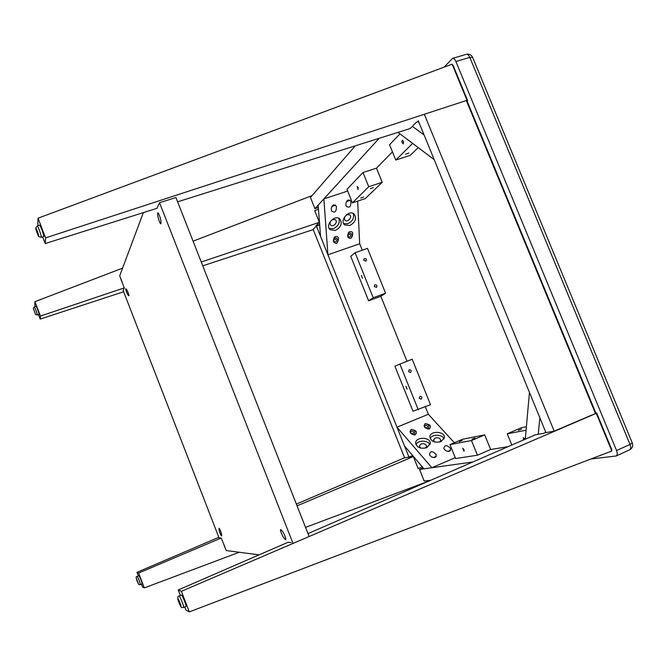 <?xml version="1.0" encoding="UTF-8"?>
<svg xmlns="http://www.w3.org/2000/svg" width="666" height="666" viewBox="0 0 666 666"><rect width="100%" height="100%" fill="white"/><g stroke="black" fill="none" stroke-linecap="round" stroke-linejoin="round"><path stroke-width="1" d="M472.785 461.996L419.547 469.455L423.16 467.907M430.611 480.319L424.184 481.027L419.547 469.455M508.033 446.678L490.634 449.492L477.439 455.203L471.503 440.534L484.706 434.898L490.634 449.492M418.256 120.688L545.92 432.625L554.179 431.16L424.367 114.386M466.342 100.574L595.471 413.503L554.179 431.16M467.024 100.325L45.596 237.879L38.029 218.198L452.106 64.177L467.024 100.325L467.615 100.516L467.082 101.024L595.887 413.153L595.471 413.503M318.34 207.542L314.943 208.666L310.456 197.469L355.253 145.846M314.943 208.666L379.179 138.303M376.473 168.165L382.209 182.301L368.748 186.738L362.995 172.536L376.473 168.165L392.465 151.873M412.637 455.536L408.957 457.092L404.612 457.858L313.137 229.379L316.392 226.032L319.672 224.925M408.957 457.092L316.392 226.032M455.244 457.667L431.868 467.723L396.978 427.181L428.355 414.252L425.349 406.801M407.009 361.272L380.835 296.278L368.606 300.774L373.21 297.76L385.581 293.223L380.835 296.278M362.279 250.208L359.682 243.764L327.922 254.795L323.876 198.884L347.669 191.059M545.371 432.6L545.562 431.735M538.228 434.274L539.876 417.848L529.453 392.374L525.274 439.185M429.961 444.813C428.28 440.026 417.615 439.926 415.95 444.672M425.424 448.093L426.606 446.328C426.032 444.022 424.175 443.24 421.037 443.972L419.305 446.045L420.479 448.043M426.823 447.635C420.537 449.125 416.808 447.577 415.634 442.99C415.617 436.38 431.027 436.946 430.278 443.548L426.823 447.635M444.105 438.927C442.465 434.19 431.884 433.957 430.144 438.611M439.635 442.074L440.742 440.401C440.184 438.086 438.32 437.296 435.164 438.028L433.466 440.026L434.532 441.958M441.058 441.608C434.732 443.081 430.994 441.516 429.845 436.921C429.92 430.386 445.279 431.152 444.438 437.67L441.058 441.608M425.008 423.734L425.358 423.618C430.403 424.442 431.693 426.24 429.229 428.996C424.483 428.321 423.077 426.565 425.008 423.734M425.374 423.609C428.879 424.117 429.728 425.94 427.913 429.062M426.723 427.997C428.022 426.49 427.697 425.516 425.757 425.091C424.259 426.531 424.525 427.514 426.54 428.055L426.723 427.997M424.908 427.247L424.725 426.556M410.989 429.545L411.355 429.428C416.408 430.294 417.665 432.109 415.126 434.881C410.389 434.174 409.007 432.4 410.989 429.545M411.38 429.42C414.935 429.97 415.759 431.809 413.852 434.94M412.712 433.832C414.019 432.317 413.703 431.343 411.746 430.91C410.231 432.351 410.489 433.341 412.52 433.899L412.712 433.832M410.972 433.25L410.706 432.176M428.355 414.252L454.337 442.748M449.667 451.198C447.127 451.723 445.163 450.782 443.781 448.385C444.705 444.68 447.003 444.755 450.682 448.601L449.667 451.198M435.306 457.334C432.775 457.867 430.835 456.934 429.462 454.537C430.361 450.757 432.65 450.807 436.347 454.662L435.306 457.334M450.616 450.382L447.777 451.373M448.776 451.406L449.883 450.849L448.052 451.406M436.272 456.501L433.4 457.517M434.407 457.55L435.564 456.968L433.683 457.55M396.978 427.181L404.503 445.979L423.951 468.839L431.868 467.723M329.204 228.463L333.516 228.58C338.378 226.124 340.16 222.694 338.844 218.306M332.9 219.447C330.036 221.087 329.312 223.01 330.727 225.208C333.308 227.605 338.295 221.903 335.464 219.78L332.9 219.447M335.414 230.428L330.219 229.745C324.658 225.516 334.548 214.161 339.727 218.856C342.615 223.26 341.175 227.123 335.414 230.428M343.689 223.643L347.827 223.718C352.705 221.237 354.487 217.79 353.155 213.386M347.319 214.594C344.439 216.259 343.723 218.19 345.155 220.379C347.752 222.71 352.639 216.95 349.8 214.893L347.319 214.594M349.767 225.541L344.73 224.917C339.152 220.837 348.851 209.365 354.054 213.928C356.968 218.315 355.544 222.194 349.767 225.541M348.368 199.925L350.949 201.29C351.082 206.826 349.492 208.433 346.187 206.135C345.454 203.297 346.178 201.232 348.368 199.925M349.991 200.108L346.412 201.848M346.628 201.448L348.859 200.266L347.252 200.649M333.741 204.787L336.388 206.194C336.513 211.746 334.906 213.336 331.576 210.956C330.835 208.125 331.56 206.069 333.741 204.787M335.398 204.97L331.776 206.71M332.001 206.302L334.274 205.111L332.609 205.511M357.642 201.115L359.682 243.764M350.474 238.47C347.327 237.945 346.861 235.739 349.076 231.86C352.955 231.027 353.746 233.033 351.432 237.879L350.474 238.47M336.263 243.365C333.092 242.874 332.584 240.684 334.74 236.788C338.669 235.856 339.51 237.845 337.271 242.74L336.263 243.365M351.432 237.879L351.365 237.937C352.847 234.798 351.815 233.117 348.276 232.892M348.793 234.299L348.335 234.574C347.702 236.522 348.385 237.271 350.366 236.805C351.099 235.223 350.574 234.39 348.793 234.299M337.271 242.74L337.196 242.799C338.644 239.594 337.57 237.92 333.982 237.787M334.582 239.177L334.099 239.469C333.491 241.442 334.182 242.183 336.172 241.683C336.896 240.093 336.363 239.252 334.582 239.177M323.876 198.884L318.157 205.153L320.562 236.422L327.922 254.795M419.472 123.643L418.273 121.587M398.002 132.376L434.207 159.649L424.092 134.948L412.346 126.365M362.446 278.271L361.388 275.441L362.446 278.271M363.736 260.356L364.119 258.699C366.15 258.358 366.783 259.149 366.017 261.08L363.736 260.356M374.3 286.588L374.75 284.865C376.814 284.648 377.397 285.481 376.498 287.354L374.3 286.588M385.581 293.223L367.499 248.376L355.086 252.722L350.741 256.318L368.606 300.774M355.086 252.722L373.21 297.76M407.051 389.194L405.902 386.363L407.051 389.194M408.541 371.636L409.265 369.705C411.347 369.946 411.738 370.887 410.447 372.535L408.541 371.636M419.247 398.218L420.063 396.228C422.127 396.62 422.46 397.594 421.054 399.142L419.247 398.218M399.883 364.069L394.905 366.2L413.012 411.238L430.511 404.687L412.196 359.24L399.883 364.069L418.24 409.707M464.036 449.65L464.044 451.282L462.679 448.251L464.036 449.65M459.315 441.65L462.204 440.484L459.315 441.65M471.994 439.219L474.966 438.028L471.994 439.219M484.706 434.898L462.637 439.219L449.975 444.597L455.602 458.558L477.439 455.203M449.975 444.597L471.503 440.534M523.484 439.968L523.334 437.654L525.049 439.285M518.414 430.328L521.686 429.021L518.414 430.328M526.381 426.748L521.336 427.73L507.251 433.791L511.821 445.038M507.251 433.791L526.073 430.236M403.488 141.392L403.321 143.856C401.956 142.899 401.631 141.7 402.347 140.26L403.488 141.392M408.832 153.038L405.602 154.287L408.832 153.038M399.966 133.849L389.56 144.738L395.787 160.048L410.181 155.378L418.24 147.619M412.645 143.406L395.787 160.048M358.092 187.546L358.058 189.619L357.118 186.497L358.092 187.546M363.603 196.994L360.739 198.085L363.603 196.994M373.326 187.546L370.379 188.678L373.326 187.546M362.995 172.536L346.969 189.311L352.431 202.855L365.318 198.56L382.209 182.301M368.748 186.738L352.431 202.855M158.325 213.095C160.323 217.133 161.205 220.696 160.964 223.793L160.348 223.535C158.358 219.505 157.484 215.942 157.717 212.845L158.325 213.095M125.816 289.968L125.766 288.803C126.723 289.277 127.722 291.209 128.788 294.588L128.829 295.746C127.872 295.271 126.873 293.34 125.816 289.968M126.016 288.819L127.939 292.091M220.912 535.214C219.314 531.734 218.723 529.437 219.114 528.329L219.705 529.029C221.303 532.517 221.903 534.815 221.512 535.922L220.912 535.214M221.079 532.359L221.686 535.789M121.612 281.16L119.73 275.741L143.356 212.621M259.082 554.853L226.29 550.566L224.059 545.346M285.831 538.794L285.489 539.676C283.366 537.787 281.693 534.715 280.469 530.461L280.802 529.553C282.925 531.435 284.598 534.515 285.831 538.794M158.858 204.121L159.515 202.705L175.932 197.552L308.982 536.18M159.515 202.705L292.915 543.181M219.089 538.003L123.21 290.634L123.51 289.643M42.666 236.913L45.221 243.548L157.059 208.3L158.683 204.362M177.614 201.823L410.264 128.505L416.408 122.169L418.589 121.487M45.221 243.548L45.596 237.879M467.615 100.516L453.23 65.668L452.106 64.177M38.029 218.198L37.804 224.251L38.328 225.608M123.46 290.018L124.226 287.903L120.929 278.838M201.265 262.013L319.389 222.311L314.693 210.598L318.481 209.34M312.071 195.604L193.065 241.159M122.577 268.14L34.932 301.69L34.807 304.903L35.406 306.46M38.52 314.618L40.226 319.081L40.426 316.067L34.932 301.69M40.426 316.067L124.226 287.903M319.655 224.642L315.909 225.907L319.389 222.311M40.226 319.081L123.635 291.75M202.755 265.817L313.228 229.612M224.991 547.236L221.22 538.02L219.422 537.895M297.069 505.852L413.328 456.543L408.666 457.359L412.729 455.644M404.57 457.758L296.378 504.087M218.814 537.304L136.98 572.344L138.337 575.89M141.517 584.199L142.574 586.971L144.306 587.903L138.628 573.051L136.98 572.344M138.628 573.051L221.22 538.02M422.269 466.858L418.165 468.614L413.328 456.543M144.306 587.903L239.244 552.256M305.528 527.372L429.029 481.01M291.2 542.565L287.879 542.34L178.272 589.959L180.386 595.471M307.975 533.608L535.464 434.756L543.764 433.3L545.829 432.4M184.807 606.984L186.005 610.114L189.302 611.879L611.838 451.032L596.278 413.345L181.393 591.316L178.272 589.959M595.887 413.153L596.661 413.003L596.278 413.345M611.838 451.032L611.654 449.325L596.661 413.003M189.302 611.879L181.393 591.316M466.108 54.379L466.391 54.296C467.69 54.187 468.822 55.211 469.805 57.384L472.644 57.426M444.139 67.141L452.53 58.4C453.804 58.3 454.928 59.332 455.902 61.513L616.558 450.541C617.565 453.288 617.432 455.103 616.142 455.985L590.884 459.016M632.275 442.907L630.019 444.447C631.018 447.186 630.868 449.001 629.553 449.891L629.445 449.941M39.585 225.216L39.644 225.2C40.46 225.008 44.605 236.988 43.598 236.621L41.259 237.346M36.064 306.243L36.081 306.235C36.48 306.027 39.602 314.635 39.053 314.444L37.321 315.018M179.054 596.053L181.485 595.046C182.426 595.213 186.813 606.36 185.981 606.468L183.633 607.509C184.449 607.4 180.061 596.245 179.137 596.07L179.046 596.062C177.78 596.128 177.472 597.51 178.113 600.216C182.168 610.098 181.102 606.992 183.633 607.509L183.616 607.517M137.171 576.39L138.936 575.657C139.419 575.699 142.616 583.949 142.133 583.932L140.409 584.673C140.884 584.69 137.687 576.431 137.213 576.39L137.171 576.39C135.931 576.115 135.906 577.655 137.113 581.018C139.194 586.222 139.003 584.257 140.409 584.673M455.902 61.513L469.805 57.384L630.019 444.447L616.558 450.541M39.644 225.2L37.238 225.94L35.773 227.988C35.29 228.446 38.911 237.962 38.919 236.688L41.209 237.362C42.199 237.745 38.037 225.757 37.238 225.94L37.188 225.957M35.897 228.629C35.922 227.181 38.761 234.574 38.686 235.897C38.645 237.287 35.839 229.986 35.897 228.629M36.081 306.235L34.332 306.818L33.3 308.258L35.506 314.419L37.304 315.026C37.845 315.226 34.715 306.61 34.332 306.818L34.316 306.826M33.392 308.733L35.423 314.061L33.392 308.733M177.98 598.817C178.696 599.134 181.66 606.851 180.894 606.41C180.161 606.043 177.239 598.418 177.98 598.817M136.347 578.371L138.453 583.866L136.347 578.371M329.795 229.329L330.219 229.745M344.297 224.509L344.73 224.917M616.142 455.985L629.553 449.891C632.317 448.31 633.233 446.004 632.309 442.998L472.577 57.268C471.262 54.754 469.205 53.763 466.391 54.296L452.53 58.4"/></g></svg>
